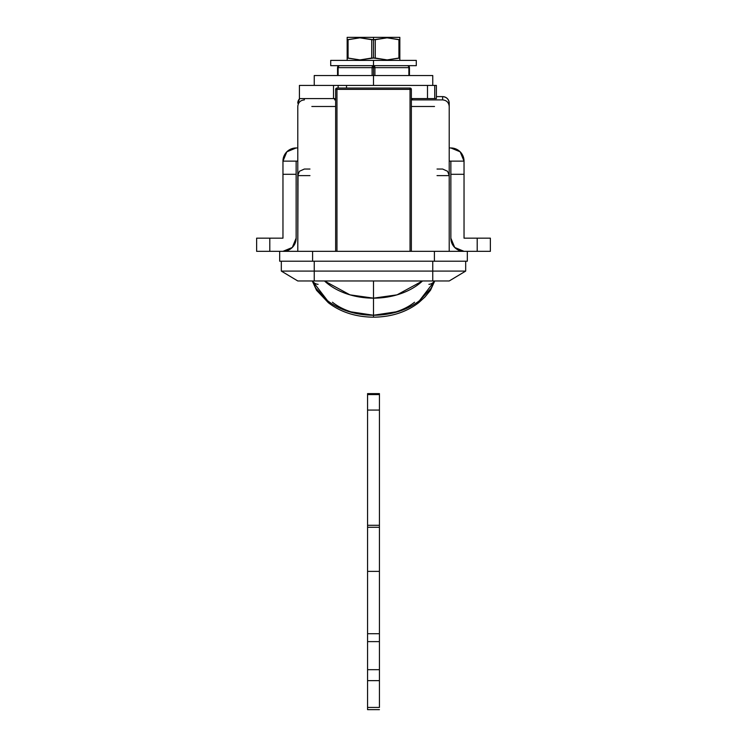 <?xml version="1.0" encoding="UTF-8"?>
<svg xmlns="http://www.w3.org/2000/svg" width="747" height="747" viewBox="0 0 747 747"><rect width="100%" height="100%" fill="white"/><g stroke="black" fill="none" stroke-linecap="round" stroke-linejoin="round"><path stroke-width="1.12" d="M411.354 106.485L434.511 106.485M442.597 99.902L429.301 99.902M297.782 280.965L449.218 280.965L465.68 271.086L465.68 261.207L465.68 271.086L432.756 271.086L465.68 271.086L449.218 280.965L314.244 280.965L314.244 261.207L432.756 261.207L432.756 271.086L314.244 271.086L314.244 261.207L432.756 261.207L432.756 280.965L432.756 271.086L281.32 271.086L314.244 271.086L314.244 280.965L297.782 280.965L281.32 271.086L297.782 280.965M335.646 106.485L311.844 106.485M437.032 175.62L449.218 175.62L449.218 251.337L449.218 175.62L447.602 171.296L442.635 169.037L437.032 169.037M309.968 169.037L304.365 169.037L299.398 171.296L297.782 175.62L297.782 251.337L298.025 175.62M411.354 99.902L442.485 99.902M281.32 261.207L281.32 271.086L281.32 261.207M410.038 88.043L410.038 89.369L411.354 89.369L410.038 88.043L336.962 88.043L336.962 89.369L336.962 88.043L335.646 89.369L410.038 89.369L410.038 88.043A1.317 1.317 0 0 1 411.354 89.369L411.354 251.337L411.354 89.369L410.038 89.369L410.038 251.337L410.038 89.369L336.962 89.369L336.962 251.337L336.962 89.369L335.646 89.369L335.646 251.337L335.646 89.369A1.317 1.317 0 0 1 336.962 88.043L410.038 88.043A1.317 1.139 -90 0 1 410.897 88.501M436.379 96.606L442.635 96.606A6.583 6.583 0 0 1 449.218 103.189L448.34 103.189L449.218 103.189C448.798 99.22 446.603 97.026 442.635 96.606L442.635 99.902L442.635 96.606L436.379 96.606M449.218 178.906L449.218 187.899M309.968 175.62L297.782 175.62M442.635 99.902C446.622 100.294 448.816 102.488 449.218 106.485L449.218 103.189M298.66 103.189L297.782 103.189A6.583 6.583 0 0 1 299.668 98.585L297.782 103.189L298.66 103.189M304.365 98.585L304.365 99.902L304.365 98.585M297.782 178.906L297.782 187.899M297.782 187.861L297.773 187.095M297.754 185.2L297.782 178.953M449.218 178.972L449.246 185.2M449.227 187.095L449.218 187.861M464.036 251.337L454.718 247.481L450.861 238.162L450.861 174.303L464.036 174.303L464.036 161.128L450.861 161.128L450.861 238.162A13.166 13.166 0 0 0 464.036 251.337L477.202 251.337L464.036 251.337M464.036 238.162L464.036 161.128L449.218 161.128L450.861 161.128L450.861 174.303L464.036 174.303L464.036 238.162L477.202 238.162L477.202 251.337L490.368 251.337L490.368 238.162L464.036 238.162M296.139 238.162L292.282 247.481L282.964 251.337L269.798 251.337L269.798 238.162L256.632 238.162L256.632 251.337L282.964 251.337A13.166 13.166 0 0 0 296.139 238.162L296.139 174.303L296.139 238.162M282.964 238.162L256.632 238.162L256.632 251.337L269.798 251.337L269.798 238.162L282.964 238.162L282.964 174.303L296.139 174.303L296.139 161.128L297.782 161.128L282.964 161.128A13.166 13.166 0 0 1 296.139 147.962L297.782 147.962L296.139 147.962L286.829 151.818L282.964 161.128L282.964 238.162M450.861 147.962A13.166 13.166 0 0 1 464.036 161.128L460.171 151.818L450.861 147.962L449.218 147.962L450.861 147.962M282.964 161.128L282.964 174.303L296.139 174.303L296.139 161.128L282.964 161.128M490.368 238.162L477.202 238.162L477.202 251.337L490.368 251.337L490.368 238.162M373.5 280.965L373.5 298.156A61.562 43.531 0 0 0 422.513 280.965L397.04 294.85L373.5 298.156L373.5 280.965M395.994 311.844L373.5 315.243A61.562 43.531 180 0 1 327.531 300.668A6.583 3.474 128.4 0 0 328.381 302.75A6.583 3.474 -51.6 0 1 327.531 300.668L312.377 280.965L315.776 288.155L327.531 300.668A61.562 43.531 0 0 0 373.5 315.243A61.562 43.531 0 0 0 419.469 300.668A6.583 3.474 51.6 0 1 418.619 302.75A6.583 3.474 -128.4 0 0 419.469 300.668A61.562 43.531 180 0 1 373.5 315.243L373.5 317.176L373.5 315.243A54.979 38.872 0 0 0 414.557 302.227M324.487 280.965A61.562 43.531 0 0 0 373.5 298.156L349.96 294.85L324.487 280.965M332.443 302.227A54.979 38.872 0 0 0 373.5 315.243L373.5 298.156L373.5 315.243L351.006 311.844M419.469 300.668L431.215 288.165L434.633 280.965L419.469 300.668M312.694 280.965A6.583 6.312 180 0 0 318.11 284.327A6.583 6.312 -0 0 1 312.694 280.965M428.89 284.327A6.583 6.312 180 0 0 434.306 280.965A6.583 6.312 0 0 1 428.89 284.327M467.323 251.337L467.323 261.207L467.323 251.337L434.399 251.337L434.399 261.207L312.601 261.207L434.399 261.207L434.399 251.337L312.601 251.337L312.601 261.207L312.601 251.337L279.677 251.337L279.677 261.207L312.601 261.207L279.677 261.207L279.677 251.337M434.399 261.207L467.323 261.207L434.399 261.207M464.821 251.337L282.179 251.337M346.505 85.41L346.505 88.043L346.505 85.41L338.148 85.41L346.505 85.41M338.148 85.41L338.148 88.043L338.148 85.41L333.517 85.41L333.517 98.585L335.646 98.585L333.517 98.585L333.517 85.41L299.482 85.41L373.5 85.41L373.5 67.641L374.901 67.641L373.5 66.231L373.5 67.641L373.5 66.231L372.099 67.641L373.5 67.641L373.5 75.54L314.244 75.54L432.756 75.54L373.5 75.54L373.5 85.41L350.819 85.41M299.482 98.585L333.517 98.585L299.482 98.585M436.379 85.41L434.726 85.41L434.726 98.585L436.379 98.585L436.379 85.41M435.856 85.41L432.756 85.41L434.726 85.41L434.726 98.585L411.354 98.585M435.856 98.585L427.489 98.585L427.489 85.41M379.429 707.437L379.429 680.638L367.571 680.638L367.571 707.437L379.429 707.437L367.571 707.437L367.571 709.65L379.429 709.65L367.571 709.65L367.571 680.638L379.429 680.638L379.429 669.686L367.571 669.686L367.571 680.638L367.571 669.686L379.429 669.686L379.429 641.617L367.571 641.617L367.571 669.686L367.571 641.617L379.429 641.617L379.429 633.717L367.571 633.717L367.571 641.617L367.571 633.717L379.429 633.717L379.429 571.38L367.571 571.38L367.571 633.717L367.571 571.38L379.429 571.38L379.429 527.27L367.571 527.27L367.571 571.38L367.571 527.27L379.429 527.27L379.429 525.29L367.571 525.29L367.571 527.27L367.571 525.29L379.429 525.29L379.429 410.075L367.571 410.075L367.571 525.29L367.571 410.075L379.429 410.075L379.429 394.575L367.571 394.575L367.571 410.075L367.571 394.575L379.429 394.575L379.429 393.613L379.429 707.437M367.571 393.613L367.571 394.575L367.571 393.613L379.429 393.613M408.88 67.641L409.459 67.641A1.98 1.98 0 0 0 408.88 66.231L408.628 66.492A1.98 1.401 90 0 1 408.88 67.641L408.88 75.54L408.88 67.641L338.12 67.641L338.522 66.24L339.512 65.661A1.98 1.98 0 0 0 337.541 67.641L338.12 67.641L338.12 75.54L338.12 67.641L337.541 67.641A1.98 1.98 0 0 1 339.512 65.661A1.98 1.401 90 0 0 338.12 67.641L372.099 67.641L372.099 75.54L372.099 67.641A1.98 1.401 -90 0 1 372.109 67.445A1.401 1.401 0 0 1 374.891 67.445L373.5 65.661A1.98 1.401 90 0 1 374.891 67.445A1.98 1.401 90 0 1 374.901 67.641L374.901 75.54L374.901 67.641L408.88 67.641A1.98 1.401 -90 0 0 408.628 66.492A1.98 1.401 90 0 0 407.488 65.661A1.98 1.401 90 0 1 408.628 66.492L408.88 66.231A1.98 1.98 0 0 1 409.459 67.641L408.88 67.641M407.488 65.661A1.98 1.401 -90 0 1 408.628 66.492A1.98 1.401 -90 0 0 407.488 65.661L408.88 66.231M330.706 65.661L373.5 65.661L372.109 67.445A1.98 1.401 -90 0 1 373.5 65.661L373.5 60.395L330.706 60.395L330.706 65.661L416.294 65.661L373.5 65.661L373.5 60.395L330.706 60.395M375.255 39.703L373.5 39.703L373.5 58.042L375.255 58.042L375.255 39.703L387.049 37.826L399.841 39.703L399.841 37.35L373.5 37.35L373.5 39.703L387.049 37.826L398.926 39.703L398.926 58.042L399.841 58.042L399.841 39.703L398.926 39.703L398.926 58.042L387.133 59.919L373.5 58.042L373.5 37.35L347.159 37.35L347.159 39.703L359.867 37.826L373.5 39.703L371.745 39.703L371.745 58.042L373.5 58.042L359.951 59.919L347.159 58.042L347.159 60.395L347.159 58.042L348.074 58.042L348.074 39.703L347.159 39.703L347.159 58.042L347.159 37.35L399.841 37.35L399.841 58.042L387.133 59.919L375.255 58.042L375.255 39.703M399.841 60.395L399.841 58.042L399.841 60.395M348.074 39.703L359.867 37.826L371.745 39.703L371.745 58.042L359.951 59.919L348.074 58.042L348.074 39.703M314.244 85.41L314.244 75.54L432.756 75.54L432.756 85.41L373.5 85.41M416.294 60.395L373.5 60.395L416.294 60.395L416.294 65.661M304.365 99.902C300.378 100.294 298.184 102.488 297.782 106.485L297.782 251.337M449.218 106.485L449.218 251.337M312.265 280.965L316.541 290.294L328.353 302.731C340.735 312.181 355.787 316.999 373.5 317.176C391.213 316.999 406.265 312.181 418.647 302.731L424.978 296.989L430.533 290.191L434.735 280.965M299.426 98.585L299.426 85.41M334.656 98.585L334.656 99.902M412.344 98.585L412.344 99.902M337.541 67.641L337.541 75.54M409.459 67.641L409.459 75.54"/></g></svg>

